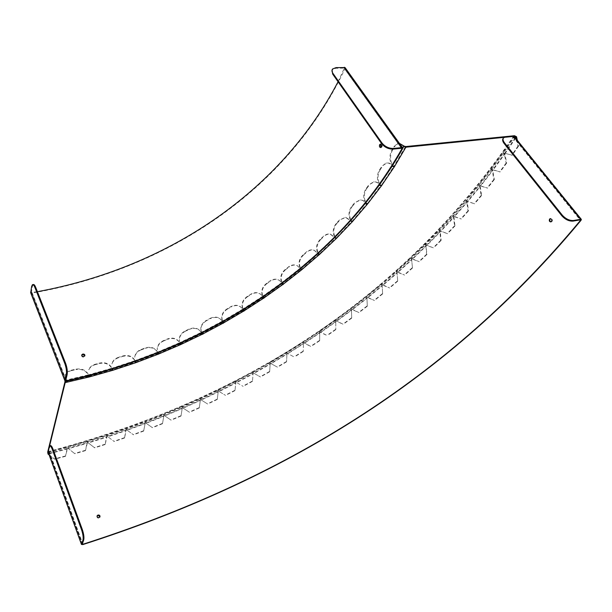 <?xml version="1.0" encoding="UTF-8"?>
<svg xmlns="http://www.w3.org/2000/svg" width="612" height="612" viewBox="0 0 612 612"><rect width="100%" height="100%" fill="white"/><g stroke="black" fill="none" stroke-linecap="round" stroke-linejoin="round"><path stroke-width="0.46" stroke-dasharray="3.06 2.29" d="M391.565 150.667L392.246 150.629C389.829 155.754 390.028 160.742 392.835 165.584L392.162 165.638C389.354 160.788 389.156 155.8 391.565 150.667L393.753 146.872L397.349 143.636L399.475 143.438M399.414 143.353L398.029 143.598L394.434 146.834L393.753 146.872M392.246 150.629L394.434 146.834M379.471 169.891L380.106 169.899C377.382 174.864 377.359 179.752 380.037 184.564L379.409 184.564C376.724 179.752 376.747 174.864 379.471 169.891L381.903 166.235L386.004 163.09C388.322 162.616 390.334 163.534 392.04 165.837L392.33 166.173M379.715 184.985L379.409 184.564L392.04 165.837L392.674 165.844C390.976 163.542 388.964 162.624 386.639 163.106L381.903 166.235M380.106 169.899L382.538 166.242M366.183 188.404L366.772 188.458C363.757 193.247 363.536 198.036 366.091 202.817L365.502 202.779C362.939 197.997 363.168 193.208 366.183 188.404L368.837 184.893L373.488 181.871C375.776 181.603 377.703 182.567 379.264 184.755L379.593 185.153M365.838 203.245L365.502 202.779L379.264 184.755L379.861 184.809C378.3 182.621 376.372 181.657 374.085 181.917L368.837 184.893M366.772 188.458L369.426 184.939M351.801 206.19L352.351 206.275C349.07 210.895 348.656 215.577 351.097 220.335L350.546 220.259C348.098 215.5 348.519 210.811 351.801 206.19L354.654 202.809L359.925 199.948C362.128 199.91 363.933 200.912 365.349 202.962L365.708 203.406M350.898 220.771L350.546 220.259L365.349 202.962L365.899 203.054C364.484 201.004 362.679 200.002 360.476 200.04L354.654 202.809M352.351 206.275L355.205 202.901M336.409 223.219L336.921 223.342C333.395 227.779 332.806 232.369 335.139 237.104L334.626 236.989C332.293 232.254 332.882 227.656 336.409 223.219L339.453 219.991L345.42 217.344L350.768 220.924M334.993 237.548L334.626 236.989L350.385 220.435L350.89 220.565L345.933 217.474L339.453 219.991M336.921 223.342L339.966 220.113M320.091 239.483L320.558 239.644C316.817 243.897 316.052 248.388 318.286 253.116L317.812 252.963C315.585 248.235 316.343 243.744 320.091 239.483L323.312 236.4C325.408 234.472 327.665 233.692 330.067 234.067L334.848 237.693M318.194 253.559L317.812 252.963L334.458 237.158L334.917 237.318L330.534 234.228C328.131 233.853 325.875 234.633 323.779 236.561L323.312 236.4M320.558 239.644L323.779 236.561M302.925 254.975L303.353 255.166C299.39 259.243 298.48 263.634 300.607 268.347L300.178 268.163C298.052 263.451 298.962 259.052 302.925 254.975L306.306 252.045C308.762 250.017 311.309 249.382 313.948 250.132L318.041 253.697M284.962 269.685L285.345 269.907C281.191 273.793 280.135 278.093 282.17 282.805L281.78 282.591C279.745 277.879 280.809 273.579 284.962 269.685L288.489 266.909C291.381 264.774 294.257 264.338 297.111 265.593L300.553 268.813L300.178 268.163L317.636 253.123L318.056 253.322L314.369 250.331C311.73 249.574 309.182 250.216 306.727 252.243L306.306 252.045M303.353 255.166L306.727 252.243M283.088 284.335L282.17 282.805L300.37 268.546L297.486 265.822C294.632 264.568 291.763 265.004 288.872 267.13L288.489 266.909M285.345 269.907L288.872 267.13M266.258 283.601L266.603 283.853C262.265 287.548 261.072 291.756 263.015 296.46L262.67 296.223C260.727 291.511 261.921 287.303 266.258 283.601L269.93 280.977C273.35 278.743 276.563 278.575 279.577 280.48L282.01 283.387M263.053 296.942L262.67 296.223L281.589 282.736L281.918 282.989L279.913 280.74C276.899 278.835 273.686 278.995 270.267 281.229L269.93 280.977M266.603 283.853L270.267 281.229M246.865 296.705L247.164 296.981C242.658 300.492 241.335 304.608 243.194 309.32L242.888 309.052C241.029 304.332 242.36 300.217 246.865 296.705L250.668 294.242C254.714 291.916 258.279 292.115 261.339 294.823L262.885 297.05M243.262 309.81L242.888 309.052L262.472 296.361L262.755 296.636L261.63 295.106C258.57 292.398 255.013 292.199 250.958 294.517L250.668 294.242M247.164 296.981L250.958 294.517M226.83 308.991L227.083 309.297C222.408 312.61 220.963 316.633 222.745 321.361L222.485 321.063C220.703 316.335 222.156 312.311 226.83 308.991L230.747 306.681C235.536 304.325 239.399 304.967 242.344 308.609L243.094 309.917M222.852 321.858L222.485 321.063L242.681 309.182L242.926 309.488L242.589 308.915C239.644 305.273 235.781 304.631 230.999 306.987L230.747 306.681M227.083 309.297L230.999 306.987M210.214 318.294C215.478 316.044 219.494 317.008 222.271 321.185L222.47 321.514C219.693 317.345 215.676 316.381 210.421 318.63L210.214 318.294L206.183 320.443L206.389 320.772L210.421 318.63M206.389 320.772C201.646 323.809 200.055 327.68 201.616 332.385L201.402 332.064C199.841 327.359 201.432 323.48 206.183 320.443M184.962 331.031L185.122 331.39C180.777 333.808 178.941 337.181 179.614 341.511L179.438 341.167C178.765 336.829 180.609 333.456 184.962 331.031L189.1 329.057C194.486 327.022 198.54 328.124 201.272 332.354L201.662 333.173M180.402 343.959L201.876 333.678L201.425 332.706L180.104 342.911L180.265 343.447L179.936 342.567L201.272 332.354L201.425 332.706C198.701 328.476 194.647 327.382 189.261 329.409L189.1 329.057M185.122 331.39L189.261 329.409M163.197 340.746L163.32 341.121C159.365 343.026 157.376 345.91 157.345 349.781L157.223 349.406C157.253 345.543 159.242 342.651 163.197 340.746L167.443 338.941C172.944 337.128 177.036 338.367 179.714 342.666L180.096 343.523M158.179 352.925L157.865 352.007L179.714 342.666L179.821 343.041C177.143 338.75 173.058 337.51 167.558 339.316L167.443 338.941M163.32 341.121L167.558 339.316M140.936 349.551L141.005 349.949C137.425 351.441 135.359 353.874 134.816 357.247L134.739 356.857C135.283 353.476 137.348 351.043 140.936 349.551L145.274 347.93C150.881 346.338 155.004 347.731 157.636 352.099L157.995 353.002M135.596 361.501L135.306 360.545L157.636 352.099L157.689 352.497C155.065 348.129 150.95 346.744 145.342 348.327L145.274 347.93M141.005 349.949L145.342 348.327M122.622 355.977C128.336 354.631 132.483 356.184 135.068 360.629L135.076 361.042C132.498 356.597 128.352 355.052 122.645 356.398L122.622 355.977L118.2 357.423L118.223 357.836L122.645 356.398M118.223 357.836C114.964 358.999 112.883 361.034 111.988 363.933L111.965 363.52C112.86 360.613 114.934 358.578 118.2 357.423M95.021 364.316L94.998 364.752C92.014 365.647 89.964 367.33 88.839 369.816L88.862 369.38C89.987 366.894 92.037 365.203 95.021 364.316L99.534 363.061C105.333 361.96 109.51 363.673 112.042 368.21L112.363 369.197M89.084 375.791L88.839 374.751L112.042 368.21L112.004 368.646C109.471 364.109 105.302 362.396 99.496 363.497L99.534 363.061M94.998 364.752L99.496 363.497M381.391 185.91L381.299 184.839L381.712 185.444M380.978 185.314L380.037 184.564L392.674 165.844L394.059 166.456L394.488 165.814L394.556 166.418M367.368 204.201L366.971 203.597L367.315 203.153L367.713 203.75M366.971 203.597L366.091 202.817L379.861 184.809L381.161 185.482L381.636 184.87L393.738 166.456M336.263 238.55L335.139 237.104L350.89 220.565L352.29 221.751L352.283 220.718L352.673 221.322M351.915 221.154L351.097 220.335L365.899 203.054L367.123 203.788L367.628 203.199L380.863 185.459M335.889 237.953L336.286 237.54L336.661 238.137M319.342 254.592L318.982 253.988L319.403 253.59L319.762 254.194M318.982 253.988L318.286 253.116L334.917 237.318L335.988 238.167L336.554 237.632L351.785 221.292M301.601 269.854L301.249 269.249L301.685 268.875L302.037 269.471M301.249 269.249L300.607 268.347L318.056 253.322L319.043 254.21L319.64 253.705L335.758 238.083M282.752 283.731L283.211 283.371L283.555 283.976M282.17 283.272L281.78 282.591L299.995 268.316L300.408 268.936M300.79 269.104L301.288 269.479L301.9 268.997L318.837 254.11M263.871 298.021L263.535 297.417L264.017 297.08L264.346 297.684M263.535 297.417L263.015 296.46L282.124 283.302M243.66 310.299L244.157 309.978L244.479 310.59M243.744 310.468L243.981 310.911M243.561 310.139L243.194 309.32L262.755 296.636L262.976 296.996M223.464 322.975L223.15 322.363L223.663 322.065L223.977 322.677M223.15 322.363L222.745 321.361L242.926 309.488L243.148 309.879M202.052 333.594L202.58 333.31L202.886 333.93L202.58 333.31L222.982 322.455M201.838 333.081L201.486 332.24L222.271 321.185L222.47 321.514L201.708 332.561L202.014 333.456M180.479 344.135L180.945 343.699L181.236 344.327M158.217 353.453L158.776 353.216L159.066 353.843M158.133 352.948L157.988 352.374L179.821 343.041L180.356 344.189M135.55 362.036L136.124 361.814L136.407 362.457M135.504 361.539L135.374 360.935L157.689 352.497L158.217 353.667M112.486 369.816L113.006 369.48L113.281 370.122M112.554 369.135L112.287 368.133L135.068 360.629M112.417 369.181L112.31 368.546L135.076 361.042L135.581 362.235M89.734 376.808L89.467 376.158L112.983 369.725L135.367 362.097M71.451 370.183L71.367 370.642C68.621 371.316 66.616 372.716 65.354 374.835L65.017 380.327L65.43 374.376C66.693 372.257 68.705 370.864 71.451 370.183L76.033 369.135C81.916 368.294 86.108 370.183 88.595 374.812L88.633 376.594L89.467 376.158L88.977 376.587M65.193 381.138L65.017 380.327L88.595 374.812L88.893 375.837L88.816 375.179L112.004 368.646L112.233 369.725M88.87 376.326L88.908 375.929M405.351 146.75L393.845 166.296L394.266 166.9M393.845 166.296L392.835 165.584L404.234 146.184M394.488 165.814L394.916 166.426M381.636 184.87L382.041 185.474M381.161 185.482L381.421 185.864M367.628 203.199L368.026 203.804M367.123 203.788L367.384 204.186M352.038 221.353L366.848 203.742M352.573 220.794L352.956 221.391M336.554 237.632L336.921 238.229M319.64 253.705L320 254.301M301.9 268.997L302.252 269.601M263.543 297.654L283.394 283.517L301.096 269.372M283.394 283.517L283.738 284.121M264.177 297.233L264.514 297.845M243.691 310.506L263.374 297.524M244.295 310.154L244.616 310.758M222.944 321.889L223.219 322.562L243.492 310.399M223.778 322.249L224.091 322.861M202.151 333.762L202.671 333.509M201.952 333.854L202.258 334.466M181.007 343.913L181.206 344.342M180.272 344.227L180.571 344.847M158.301 353.629L180.219 344.036M158.814 353.438L159.013 353.866M158.072 353.721L158.355 354.348M135.635 362.22L158.041 353.522M136.132 362.052L136.323 362.488M135.374 362.304L135.65 362.939M112.983 369.725L113.166 370.161M112.218 369.939L112.486 370.589M502.896 152.801L503.309 152.22L503.745 152.778L503.339 153.352L504.342 153.895L506.124 163.075L506.682 163.052L504.892 153.872L504.342 153.895L492.698 169.868L500.142 171.918L491.711 169.34L491.291 169.906L492.247 170.465L493.823 179.507L494.351 179.507L492.782 170.473L492.247 170.465L480.198 185.941L487.58 188.106L479.25 185.39L478.813 185.941L479.732 186.522L481.101 195.435L481.606 195.458L480.236 186.545L479.732 186.522L467.293 201.516L474.629 203.781L466.382 200.943L465.939 201.47L466.818 202.075L467.996 210.865L468.478 210.903L467.293 202.121L466.818 202.075L454.02 216.602L461.303 218.974L453.148 216.013L452.681 216.518L453.53 217.138L454.525 225.805L454.976 225.874L453.982 217.206L453.53 217.138L440.388 231.206L447.617 233.685L439.554 230.602L439.079 231.091L439.89 231.734L440.709 240.287L441.137 240.371L440.319 231.818L439.89 231.734L426.426 245.351L433.602 247.937L425.623 244.723L425.133 245.205L425.914 245.856L426.572 254.309L426.977 254.408L425.914 245.856L412.144 259.044L419.266 261.737L411.371 258.402L410.874 258.868L411.616 259.534L412.496 268.002L411.616 259.534L397.548 272.302L404.624 275.094L396.806 271.636L396.301 272.088L397.012 272.768L397.716 281.153L397.012 272.768L382.661 285.123L389.691 288.022L381.957 284.442L381.437 284.878L382.118 285.582L382.653 293.89L382.118 285.582L367.491 297.524L374.475 300.53L366.81 296.828L366.282 297.248L366.932 297.968L367.307 306.207L366.932 297.968L352.038 309.511L358.984 312.625L351.387 308.8L350.852 309.205L351.472 309.94L351.693 318.118L351.472 309.94L336.317 321.093L343.225 324.322L335.697 320.374L335.154 320.764L335.743 321.514L335.804 329.623L335.743 321.514L320.328 332.285L327.198 335.621L319.732 331.543L319.181 331.926L318.867 331.375L319.418 330.993L319.732 331.543L335.154 320.764L334.825 320.214L335.376 319.824L335.697 320.374L350.852 309.205L350.523 308.662L351.058 308.257L351.387 308.8L366.282 297.248L365.945 296.705L366.473 296.285L366.81 296.828L381.437 284.878L381.092 284.328L381.605 283.899L381.957 284.442L396.301 272.088L395.949 271.537L396.454 271.093L396.806 271.636L410.874 258.868L410.507 258.318L411.004 257.859L411.371 258.402L425.133 245.205L424.759 244.655L425.248 244.18L425.623 244.723L439.079 231.091L438.689 230.548L439.164 230.051L439.554 230.602L452.681 216.518L452.291 215.967L452.75 215.462L453.148 216.013L465.939 201.47L465.533 200.92L465.977 200.392L466.382 200.943L491.291 169.906L490.862 169.348L491.283 168.79L491.711 169.34L503.339 153.352L502.896 152.801L504.892 153.872L493.249 169.845L491.283 168.79L502.896 152.801M48.294 452.582L67.358 447.609L67.121 446.989L67.81 446.806L68.047 447.426L87.179 441.933L86.942 441.328L87.623 441.122L87.86 441.734L106.702 435.836L106.457 435.231L107.131 435.01L107.368 435.614L125.934 429.318L125.682 428.721L126.34 428.484L126.592 429.081L144.868 422.395L144.616 421.798L145.266 421.553L145.518 422.142L163.519 415.074L163.259 414.485L163.901 414.225L164.161 414.814L181.894 407.355L181.626 406.781L182.254 406.506L182.521 407.087L199.986 399.261L199.719 398.687L200.338 398.404L200.606 398.978L217.811 390.785L217.535 390.211L218.147 389.913L218.423 390.479L235.368 381.926L235.085 381.36L235.689 381.047L235.972 381.613L252.657 372.685L252.366 372.127L252.963 371.798L253.246 372.356L269.685 363.069L269.387 362.511L269.969 362.174L270.267 362.732L286.447 353.07L286.141 352.512L286.714 352.16L287.02 352.719L302.94 342.689L302.634 342.139L303.2 341.771L303.506 342.322L302.94 342.689L303.476 343.462L303.238 351.472L303.476 343.462L287.556 353.491L294.357 357.056L287.556 353.491L287.02 352.719L286.447 353.07L286.944 353.858L286.569 361.822L286.944 353.858L270.772 363.513L277.542 367.2L270.772 363.513L270.267 362.732L269.685 363.069L270.16 363.872L269.64 371.79L270.16 363.872L253.728 373.159L260.475 376.969L253.728 373.159L253.246 372.356L252.657 372.685L253.1 373.504L252.442 381.391L253.1 373.504L236.423 382.431L243.14 386.363L236.423 382.431L235.972 381.613L235.368 381.926L235.788 382.76L234.993 390.609L235.788 382.76L218.844 391.313L225.545 395.39L218.844 391.313L218.423 390.479L217.811 390.785L218.201 391.634L217.268 399.452L218.201 391.634L201.004 399.827L207.682 404.035L201.004 399.827L200.606 398.978L199.986 399.261L200.353 400.126L199.282 407.929L200.353 400.126L182.889 407.952L189.544 412.304L182.889 407.952L182.521 407.087L181.894 407.355L182.223 408.242L181.022 416.015L182.223 408.242L164.498 415.693L171.138 420.192L164.498 415.693L164.161 414.814L163.519 415.074L163.825 415.969L162.478 423.726L163.825 415.969L145.824 423.045L152.449 427.696L145.824 423.045L145.518 422.142L144.868 422.395L145.143 423.305L143.659 431.055L145.143 423.305L126.868 430.007L133.477 434.811L126.868 430.007L126.592 429.081L125.934 429.318L124.557 437.985L126.171 430.251L107.62 436.555L114.215 441.527L107.62 436.555L107.368 435.614L106.702 435.836L105.157 444.519L106.916 436.784L88.074 442.69L94.661 447.839L88.074 442.69L87.86 441.734L87.179 441.933L85.466 450.631L87.363 442.904L68.23 448.405L74.802 453.737L68.23 448.405L68.047 447.426L67.358 447.609L65.461 456.33L67.504 448.604L48.639 453.53M64.971 380.939L88.503 375.263C86.017 370.635 81.832 368.745 75.949 369.587L76.033 369.135M71.367 370.642L75.949 369.587M89.413 376.411L89.589 376.854M88.633 376.594L88.901 377.252M516.52 139.329L517.981 146.123L518.571 146.069L517.331 140.332M518.571 146.069L512.267 155.226L504.77 153.283L512.267 155.226M65.461 456.33L54.636 459.199L48.922 454.334M49.136 454.923L54.636 459.199M506.682 163.052L500.142 171.918M85.466 450.631L74.802 453.737M494.351 179.507L487.58 188.106M105.157 444.519L94.661 447.839M481.606 195.458L474.629 203.781M124.557 437.985L114.215 441.527M468.478 210.903L461.303 218.974M143.659 431.055L133.477 434.811M454.976 225.874L447.617 233.685M162.478 423.726L152.449 427.696M441.137 240.371L433.602 247.937M181.022 416.015L171.138 420.192M426.977 254.408L419.266 261.737M199.282 407.929L189.544 412.304M412.496 268.002L404.624 275.094M217.268 399.452L207.682 404.035M397.716 281.153L389.691 288.022M234.993 390.609L225.545 395.39M382.653 293.89L374.475 300.53M252.442 381.391L243.14 386.363M367.307 306.207L358.984 312.625M269.64 371.79L260.475 376.969M351.693 318.118L343.225 324.322M286.569 361.822L277.542 367.2M335.804 329.623L327.198 335.621M303.238 351.472L294.357 357.056M47.698 452.046L67.121 446.989L67.419 448.971L48.004 454.043M65.545 455.963L54.713 458.832M506.124 163.075L499.583 171.949M86.942 441.328L87.302 443.264L68.184 448.757L67.81 446.806L86.942 441.328M85.519 450.279L74.848 453.377M490.862 169.348L492.782 170.473L480.726 185.941L478.829 184.839L490.862 169.348M493.823 179.507L487.053 188.106M106.457 435.231L106.886 437.129L88.059 443.034L87.623 441.122L106.457 435.231M105.188 444.174L94.684 447.502M478.393 185.382L480.236 186.545L467.798 201.539L465.977 200.392L478.393 185.382M481.101 195.435L474.124 203.765M125.682 428.721L126.171 430.58L107.628 436.884L107.131 435.01L125.682 428.721M124.557 437.657L114.215 441.198M465.533 200.92L467.293 202.121L454.494 216.64L452.75 215.462L465.533 200.92M467.996 210.865L460.821 218.935M144.616 421.798L145.159 423.634L126.898 430.328L126.34 428.484L144.616 421.798M143.644 430.733L133.447 434.489M452.291 215.967L453.982 217.206L440.847 231.267L439.164 230.051L452.291 215.967M454.525 225.805L447.165 233.623M163.259 414.485L163.871 416.282L145.878 423.359L145.266 421.553L163.259 414.485M162.44 423.42L152.396 427.39M438.689 230.548L440.319 231.818L426.855 245.435L425.248 244.18L438.689 230.548M440.709 240.287L433.174 247.86M181.626 406.781L182.292 408.541L164.574 415.992L163.901 414.225L181.626 406.781M180.953 415.716L171.062 419.893M424.759 244.655L426.312 245.963L412.549 259.144L411.004 257.859L424.759 244.655M426.572 254.309L418.86 261.638M199.719 398.687L200.438 400.416L182.988 408.242L182.254 406.506L199.719 398.687M199.191 407.638L189.445 412.014M410.507 258.318L411.998 259.656L397.938 272.409L396.454 271.093L410.507 258.318M412.113 267.88L404.241 274.979M217.535 390.211L218.316 391.909L201.126 400.103L200.338 398.404L217.535 390.211M217.153 399.177L207.56 403.759M395.949 271.537L397.372 272.914L383.028 285.253L381.605 283.899L395.949 271.537M397.364 281.023L389.331 287.892M235.085 381.36L235.918 383.028L218.989 391.581L218.147 389.913L235.085 381.36M234.855 390.341L225.4 395.123M381.092 284.328L382.446 285.735L367.835 297.669L366.473 296.285L381.092 284.328M382.316 293.737L374.139 300.385M252.366 372.127L253.261 373.764L236.584 382.684L235.689 381.047L252.366 372.127M252.289 381.131L242.972 386.118M365.945 296.705L367.246 298.136L352.359 309.672L351.058 308.257L365.945 296.705M366.993 306.038L358.67 312.464M269.387 362.511L270.336 364.117L253.919 373.404L252.963 371.798L269.387 362.511M269.456 371.553L260.284 376.732M350.523 308.662L351.762 310.123L336.615 321.269L335.376 319.824L350.523 308.662M351.403 317.934L342.934 324.146M286.141 352.512L287.15 354.096L270.986 363.742L269.969 362.174L286.141 352.512M286.37 361.593L277.335 366.978M334.825 320.214L336.011 321.705L320.604 332.469L319.418 330.993L334.825 320.214M335.537 329.432L326.923 335.437M302.634 342.139L303.697 343.684L287.785 353.705L286.714 352.16L302.634 342.139M303.017 351.257L294.127 356.842M515.281 137.807L504.77 153.283L503.745 152.778L514.531 136.874M514.478 135.719L503.309 152.22L505.351 153.23L516.559 136.751M517.981 146.123L511.686 155.272M319.739 332.683L319.655 340.739L319.739 332.683L304.072 343.08L310.904 346.53L303.506 342.322L319.181 331.926L319.739 332.683M319.655 340.739L310.904 346.53M318.867 331.375L319.984 332.89L304.325 343.278L303.2 341.771L318.867 331.375M319.41 340.54L310.659 346.331M49.534 445.796L50.268 445.613L48.608 451.121L49.243 451.312C241.289 400.332 400.608 300.859 513.07 137.019L512.879 136.461L505.665 137.18L503.24 138.243M550.976 221.896L552.093 221.445C552.781 219.7 552.338 218.744 550.762 218.576L550.678 218.614M97.002 516.207C96.826 517.568 97.476 518.188 98.968 518.05L100.008 516.788M513.277 135.841L513.843 136.025L513.667 136.966C400.929 301.05 241.465 400.592 49.151 451.687L47.927 451.564L48.088 452.016M33.209 284.572L32.421 286.294L31.419 292.421L37.401 291.687M338.069 81.748L344.372 68.093L335.751 68.292L332.056 69.975M380.832 147.507L381.995 147.002C382.531 145.274 382.186 144.31 380.962 144.095L380.809 144.164M81.679 355.381C81.58 356.612 82.283 357.171 83.783 357.071L84.892 355.664M345.053 67.572L345.053 68.552C288.734 188.748 168.208 269.708 31.977 293.079L30.684 292.743M402.015 148.838L402.642 147.859M64.926 381.949L88.679 376.372M49.725 446.599L48.991 446.775M506.07 136.56L505.665 137.18M581.063 220.259L513.667 136.966L513.07 137.019L580.092 219.899M512.879 136.461L580.337 219.861M82.773 544.603L49.151 451.687M47.881 451.296L48.608 451.121L82.253 544.16M49.243 451.312L82.544 543.326M32.421 286.294L31.648 286.416M336.049 67.618L335.751 68.292M402.558 148.785L345.053 68.552L344.372 68.575L401.441 148.265M343.99 67.932L401.518 148.257M66.303 381.184L31.977 293.079M30.608 292.345L31.373 292.222L65.729 380.427M32.061 292.59L65.951 379.532M398.029 143.598L397.349 143.636M386.639 163.106L386.004 163.09M374.085 181.917L373.488 181.871M360.476 200.04L359.925 199.948M345.933 217.474L345.42 217.344M330.534 234.228L330.067 234.067M314.369 250.331L313.948 250.132M134.816 357.247L134.739 356.857M111.988 363.933L111.965 363.52M88.839 369.816L88.862 369.38M65.354 374.835L65.43 374.376M503.362 138.121L503.76 137.493M550.938 221.927L551.496 221.865M513.162 136.553L580.589 219.899M48.631 451.251L82.245 544.213M32.918 284.618L32.428 284.695M332.301 69.638L332.591 68.965M380.718 147.561L381.383 147.538M84.839 355.847L84.793 356.291M344.372 68.093L401.9 148.387M31.419 292.421L65.721 380.519"/><path stroke-width="0.92" d="M399.475 143.438L405.794 147.354L394.266 166.9L392.437 165.997M64.918 380.779L30.684 292.743L31.648 286.416L32.428 284.695C33.178 284.335 33.997 285.238 34.884 287.411L64.826 363.559C66.348 367.911 66.838 371.729 66.303 375.003L64.926 380.595L66.303 381.184C208.08 349.529 335.307 266.794 402.558 148.785L402.642 147.859L401.877 147.599L393.432 148.441C388.85 148.494 385.032 146.681 381.972 143.001L332.959 73.386C331.781 71.619 331.658 70.151 332.591 68.965L336.049 67.618L345.053 67.572L402.619 147.829L403.553 146.222L404.234 146.184L399.414 143.353M392.33 166.173L394.159 167.061L381.391 185.91L379.715 184.985M379.593 185.153L381.276 186.063L367.368 204.201L365.838 203.245M365.708 203.406L367.246 204.347L352.298 221.751L350.898 220.771M350.768 220.924L352.168 221.888L336.263 238.55L334.993 237.548M334.848 237.693L336.126 238.68L319.342 254.592L318.194 253.559M318.041 253.697L319.196 254.714L301.601 269.854L300.79 269.104M300.408 268.936L301.448 269.969L283.088 284.335L282.17 283.272M282.01 283.387L282.935 284.442L263.871 298.021L263.053 296.942M282.124 283.302L282.599 283.846M262.885 297.05L263.711 298.128L243.981 310.911L243.262 309.81M262.976 296.996L263.543 297.654M243.094 309.917L243.813 311.011L223.464 322.975L222.852 321.858M243.148 309.879L243.691 310.506M223.212 322.547L222.699 321.95L223.296 323.067L202.358 334.213L201.838 333.081M202.014 333.456L202.358 334.213M201.662 333.173L202.182 334.29L180.693 344.587L180.272 343.447L180.693 344.587M180.096 343.523L180.517 344.663L158.508 354.08L158.179 352.925M158.133 352.948L158.508 354.08M157.995 353.002L158.324 354.149L135.833 362.671L135.596 361.501M135.504 361.539L135.833 362.671M135.068 360.629L135.65 362.732L112.692 370.321L112.554 369.135M112.486 369.816L112.692 370.321M112.363 369.197L112.509 370.367L89.138 376.984L89.084 375.791M88.977 376.587L89.138 376.984M88.908 375.929L88.947 377.023L65.186 382.615L65.193 381.138M404.234 146.184L405.794 146.551L406.238 147.163L405.794 147.354M394.556 166.418L394.159 167.061M381.712 185.444L381.276 186.063M367.713 203.75L367.246 204.347M352.673 221.322L352.168 221.888M336.661 238.137L336.126 238.68M319.762 254.194L319.196 254.714M302.037 269.471L301.448 269.969M283.555 283.976L282.935 284.442M282.843 284.113L283.104 284.572M264.346 297.684L263.711 298.128M263.52 297.662L263.856 298.266M244.479 310.59L243.813 311.011M243.614 310.552L243.936 311.156M223.977 322.677L223.296 323.067M223.082 322.616L223.395 323.235M202.97 334.129L202.182 334.29M181.206 344.342L180.517 344.663M159.013 353.866L158.324 354.149M136.323 362.488L135.65 362.732M113.166 370.161L112.509 370.367M405.695 146.727L406.131 147.339M406.238 147.163L514.929 136.277L514.478 135.719L405.794 146.551M48.922 454.334L48.08 453.676L47.927 452.673L65.186 382.615L64.926 381.949L47.698 452.046L48.004 454.043L49.136 454.923M89.734 376.808L88.947 377.023M64.926 381.949L64.971 380.939M48.294 452.582L47.698 452.046M517.331 140.332L516.559 136.751L515.97 136.797L516.52 139.329M48.639 453.53L48.004 454.043M514.531 136.874L514.929 136.277L515.97 136.797L515.281 137.807M514.478 135.719L516.559 136.751M47.927 451.564L49.534 445.796C50.329 445.482 51.232 446.653 52.249 449.315L81.564 529.77C83.048 534.268 83.5 537.78 82.926 540.297L81.503 544.389L82.773 544.603C282.591 480.519 448.986 379.723 581.063 220.259L581.354 219.387L580.811 219.257L573.513 220.496C569.481 220.733 565.733 218.951 562.267 215.149L504.533 142.848C502.842 140.599 502.582 138.809 503.76 137.493L506.07 136.56L513.277 135.841L580.811 219.257M82.926 540.297L83.683 540.067C84.265 537.55 83.806 534.039 82.322 529.548L52.984 449.132C51.966 446.477 51.064 445.299 50.268 445.613M562.267 215.149L561.801 215.753C565.259 219.555 569.007 221.337 573.039 221.1L573.513 220.496M561.801 215.753L504.127 143.468L504.533 142.848M503.24 138.243C502.2 139.567 502.498 141.311 504.127 143.468M549.599 219.058L550.196 218.652C552.108 219.203 552.353 220.297 550.93 221.911C549.362 221.758 548.918 220.81 549.599 219.058M550.678 218.614L550.165 218.997C549.492 220.351 549.76 221.322 550.976 221.896M98.027 515.029C99.649 514.952 100.261 515.633 99.871 517.086C98.012 518.196 97.117 517.721 97.178 515.679L98.027 515.029M100.008 516.788L97.951 515.358L97.002 516.207M83.683 540.067L82.253 544.16L82.888 544.267C282.43 480.313 448.68 379.585 580.467 220.358L580.337 219.861L573.039 221.1M66.303 375.003L67.106 374.835C67.649 371.56 67.159 367.751 65.629 363.398L35.664 287.288C34.777 285.115 33.958 284.213 33.209 284.572L32.918 284.618M381.972 143.001L381.628 143.667C384.68 147.354 388.498 149.167 393.072 149.106L393.432 148.441M381.628 143.667L332.668 74.067L332.959 73.386M332.056 69.975L332.668 74.067M379.67 144.661L380.297 144.134C381.85 144.837 381.987 145.977 380.718 147.553C379.494 147.354 379.142 146.39 379.67 144.661M380.809 144.164L380.335 144.639L380.832 147.507M82.788 354.065C84.349 353.988 85.03 354.585 84.831 355.847C83.071 357.102 82.054 356.758 81.779 354.83L82.788 354.065M84.892 355.664L82.735 354.509L81.679 355.381M67.106 374.835L65.729 380.427L66.417 380.725C207.873 349.177 334.863 266.58 401.862 148.854L401.518 148.257L393.072 149.106M37.401 291.687C166.189 268.11 279.929 192.857 338.069 81.748M392.162 165.638L402.015 148.838M82.322 529.548L81.564 529.77M82.253 544.16L81.503 544.389L47.881 451.296M52.249 449.315L52.984 449.132M580.092 219.899L581.063 220.259M82.544 543.326L82.888 544.267M65.629 363.398L64.826 363.559M65.729 380.427L64.926 380.595L30.608 292.345M34.884 287.411L35.664 287.288M401.877 147.599L344.288 67.259M401.441 148.265L402.558 148.785M65.951 379.532L66.417 380.725M514.111 136.361L581.316 219.341M48.088 452.016L81.48 544.489M81.771 354.838L81.725 355.281"/></g></svg>
